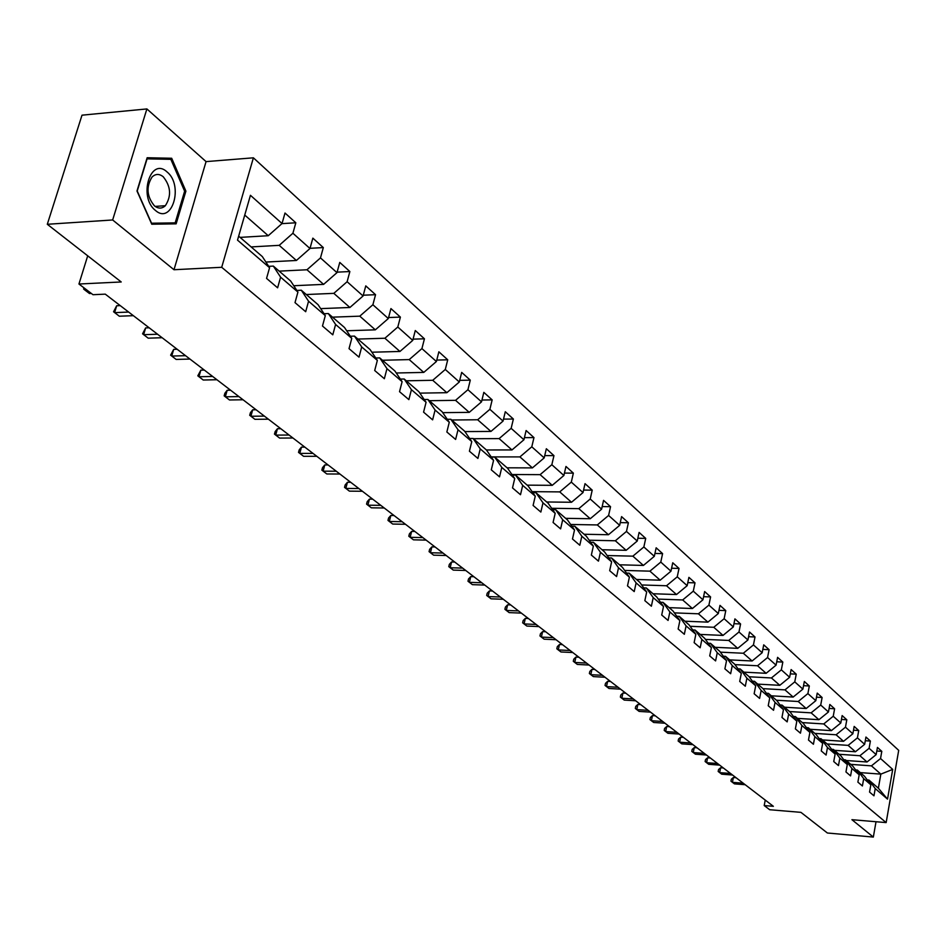<?xml version="1.0" encoding="UTF-8"?>
<svg xmlns="http://www.w3.org/2000/svg" width="946" height="946" viewBox="0 0 946 946"><rect width="100%" height="100%" fill="white"/><g stroke="black" fill="none" stroke-linecap="round" stroke-linejoin="round"><path stroke-width="1.42" d="M146.89 108.932L82.006 115.176L47.3 224.285L112.657 219.969L173.993 269.728L221.707 267.292L253.398 157.816L206.062 161.612L146.89 108.932L112.657 219.969M221.707 267.292L886.154 822.594L898.7 750.355L253.398 157.816M886.154 822.594L851.92 819.685L873.335 837.068L876.02 821.731M873.335 837.068L827.395 833.012L800.931 812.354L769.677 809.729L764.202 805.554L773.367 806.311L105.278 294.147L92.992 294.703L78.944 284.013L121.218 281.967L47.3 224.285M238.664 236.157L262.338 256.591L269.575 267.706L266.559 278.396L277.616 287.821L280.595 277.178L297.919 292.078L295.01 302.625L305.688 311.719L308.562 301.23L325.306 315.633L322.48 326.027L332.791 334.825L335.594 324.466L351.77 338.384L349.027 348.648L359.007 357.15L361.703 346.934L377.348 360.391L374.699 370.513L384.348 378.731L386.973 368.656L402.109 381.676L399.531 391.679L408.873 399.626L411.415 389.681L426.078 402.287L423.572 412.149L432.618 419.858L435.089 410.044L449.279 422.247L446.855 431.991L455.617 439.452L458.018 429.756L471.77 441.593L469.417 451.207L477.907 458.443L480.237 448.877L493.576 460.347L491.293 469.843L499.523 476.855L501.794 467.407L514.73 478.534L512.507 487.911L520.501 494.723L522.7 485.381L535.259 496.189L533.095 505.448L540.852 512.058L542.992 502.834L555.184 513.323L553.079 522.476L560.611 528.885L562.693 519.78L574.529 529.961L572.484 539.007L579.803 545.239L581.825 536.24L593.343 546.138L591.345 555.066L598.451 561.132L600.426 552.239L611.613 561.853L609.673 570.686L616.591 576.575L618.507 567.789L629.397 577.143L627.494 585.87L634.222 591.593L636.102 582.913L646.686 592.007L644.841 600.639L651.38 606.209L653.213 597.624L663.513 606.481L661.703 615.006L668.077 620.434L669.863 611.944L679.89 620.576L678.14 629.007L684.336 634.293L686.075 625.897L695.842 634.293L694.128 642.63L700.17 647.774L701.873 639.472L711.392 647.655L709.713 655.909L715.602 660.923L717.257 652.716L726.54 660.686L724.896 668.846L730.643 673.729L732.263 665.606L741.309 673.386L739.701 681.451L745.306 686.217L746.891 678.187L755.7 685.767L754.139 693.749L759.603 698.396L761.152 690.45L769.748 697.852L768.223 705.751L773.544 710.28L775.058 702.417L783.454 709.642L781.964 717.458L787.167 721.881L788.645 714.1L796.839 721.148L795.373 728.881L800.446 733.197L801.901 725.499L809.894 732.381L808.475 740.032L813.418 744.254L814.837 736.627L822.653 743.355L821.258 750.923L826.095 755.05L827.478 747.506L835.117 754.068L833.745 761.565L838.475 765.598L839.835 758.124L847.297 764.534L845.961 771.96L850.572 775.897L851.908 768.507L859.205 774.774L857.88 782.129L862.397 785.972L863.71 778.653L870.84 784.778L869.551 792.062L873.962 795.823L875.239 788.574L887.525 799.134L892.705 769.405L880.844 774.124L871.443 765.858L850.738 764.368M269.575 267.706L237.517 240.13L250.442 195.302L282.038 223.54L285.006 213.027L295.826 222.783L281.908 223.646M892.705 769.405L880.537 758.526L881.802 751.349L877.439 747.423L876.162 754.624L869.102 748.31L870.391 741.061L865.945 737.04L864.644 744.325L857.419 737.868L858.732 730.548L854.179 726.433L852.854 733.777L845.464 727.178L846.812 719.788L842.141 715.578L840.793 723.004L833.237 716.24L834.609 708.779L829.831 704.474L828.448 711.971L820.714 705.054L822.109 697.509L817.238 693.111L815.819 700.679L807.896 693.595L809.327 685.98L804.337 681.475L802.882 689.126L794.77 681.865L796.236 674.167L791.116 669.555L789.638 677.277L781.337 669.851L782.827 662.082L777.588 657.352L776.075 665.156L767.561 657.541L769.098 649.689L763.718 644.841L762.169 652.728L753.442 644.924L755.014 636.989L749.504 632.011L747.919 639.993L738.98 631.987L740.576 623.97L734.924 618.873L733.316 626.926L724.139 618.719L725.771 610.608L719.977 605.381L718.321 613.528L708.909 605.121L710.588 596.914L704.64 591.557L702.949 599.788L693.288 591.155L695.014 582.854L688.901 577.356L687.174 585.68L677.253 576.812L679.015 568.428L672.748 562.775L670.962 571.195L660.781 562.09L662.59 553.611L656.157 547.805L654.325 556.319L643.859 546.965L645.716 538.392L639.106 532.432L637.237 541.041L626.477 531.427L628.38 522.76L621.581 516.622L619.665 525.337L608.597 515.452L610.548 506.678L603.56 500.375L601.597 509.185L590.221 499.015L592.22 490.146L585.03 483.654L583.008 492.57L571.313 482.117L573.359 473.13L565.968 466.461L563.887 475.483L551.837 464.711L553.954 455.629L546.339 448.747L544.198 457.888L531.794 446.796L533.97 437.596L526.118 430.525L523.93 439.76L511.147 428.337L513.382 419.031L505.294 411.735L503.047 421.088L489.874 409.322L492.168 399.886L483.832 392.365L481.514 401.849L467.927 389.705L470.292 380.15L461.695 372.405L459.307 381.995L445.294 369.472L447.73 359.799L438.861 351.806L436.402 361.514L421.928 348.589L424.435 338.798L415.282 330.532L412.752 340.383L397.805 327.02L400.395 317.099L390.935 308.573L388.321 318.542L372.89 304.742L375.55 294.691L365.771 285.881L363.075 295.98L347.123 281.719L349.866 271.537L339.768 262.42L336.977 272.649L320.481 257.903L323.319 247.58L312.854 238.144L309.981 248.514L292.905 233.248L295.826 222.783M297.919 292.078L290.682 281.045L273.347 266.098L268.688 266.334M251.139 246.918L279.2 245.345L296.405 260.469L265.897 262.054M273.347 266.098L280.595 277.178M292.905 233.248L279.2 245.345M309.981 248.514L296.405 260.469M325.306 315.633L318.057 304.671L301.325 290.233L296.843 290.434M279.188 271.135L306.977 269.764L323.603 284.379L293.745 285.727M301.325 290.233L308.562 301.23M320.481 257.903L306.977 269.764M336.977 272.649L323.603 284.379M351.77 338.384L344.521 327.517L328.345 313.552L324.04 313.717M306.303 294.525L333.82 293.355L349.902 307.485L320.67 308.621M328.345 313.552L335.594 324.466M347.123 281.719L333.82 293.355M363.075 295.98L349.902 307.485M377.348 360.391L370.123 349.606L354.466 336.102L350.327 336.232M332.531 317.158L359.787 316.165L375.337 329.835L346.697 330.769M354.466 336.102L361.703 346.934M372.89 304.742L359.787 316.165M388.321 318.542L375.337 329.835M402.109 381.676L394.896 370.986L379.748 357.907L375.763 358.014M357.907 339.058L384.892 338.242L399.945 351.463L371.873 352.219M379.748 357.907L386.973 368.656M397.805 327.02L384.892 338.242M412.752 340.383L399.945 351.463M426.078 402.287L418.865 391.679L404.202 379.015L400.359 379.098M382.468 360.26L409.204 359.598L423.773 372.405L396.256 372.996M404.202 379.015L411.415 389.681M421.928 348.589L409.204 359.598M436.402 361.514L423.773 372.405M449.279 422.247L442.101 411.723L427.888 399.46L424.186 399.508M406.272 380.8L432.736 380.292L446.867 392.696L419.858 393.134M427.888 399.46L435.089 410.044M445.294 369.472L432.736 380.292M459.307 381.995L446.867 392.696M471.77 441.593L464.604 431.151L450.84 419.267L447.269 419.291M429.33 400.702L455.546 400.335L469.24 412.361L442.74 412.657M450.84 419.267L458.018 429.756M467.927 389.705L455.546 400.335M481.514 401.849L469.24 412.361M493.576 460.347L486.433 449.989L473.083 438.459L469.642 438.471M451.691 420L477.659 419.764L490.939 431.435L464.912 431.589M473.083 438.459L480.237 448.877M489.874 409.322L477.659 419.764M503.047 421.088L490.939 431.435M514.73 478.534L507.612 468.258L494.652 457.072L491.329 457.072M473.39 438.719L499.11 438.613L511.987 449.941L486.421 449.965M494.652 457.072L501.794 467.407M511.147 428.337L499.11 438.613M523.93 439.76L511.987 449.941M535.259 496.189L528.164 485.996L515.594 475.14L512.365 475.129M491.199 456.894L519.91 456.906L532.421 467.892L507.091 467.809M515.594 475.14L522.7 485.381M531.794 446.796L519.91 456.906M544.198 457.888L532.421 467.892M555.184 513.323L548.112 503.213L535.909 492.677L532.787 492.641M511.952 474.525L540.119 474.656L552.251 485.333L527.17 485.144M535.909 492.677L542.992 502.834M551.837 464.711L540.119 474.656M563.887 475.483L552.251 485.333M574.529 529.961L567.494 519.933L555.633 509.705L552.618 509.658M532.101 491.648L559.736 491.896L571.526 502.267L546.682 501.971M555.633 509.705L562.693 519.78M571.313 482.117L559.736 491.896M583.008 492.57L571.526 502.267M593.343 546.138L586.331 536.193L574.801 526.236L571.881 526.189M551.672 508.298L578.798 508.652L590.257 518.727L565.649 518.337M574.801 526.236L581.825 536.24M590.221 499.015L578.798 508.652M601.597 509.185L590.257 518.727M611.613 561.853L604.636 551.991L593.438 542.318L590.611 542.259M570.686 524.474L597.316 524.935L608.467 534.726L584.084 534.254M593.438 542.318L600.426 552.239M608.597 515.452L597.316 524.935M619.665 525.337L608.467 534.726M629.397 577.143L622.444 567.352L611.542 557.951L608.81 557.88M589.169 540.213L615.338 540.769L626.169 550.3L602.023 549.732M611.542 557.951L618.507 567.789M626.477 531.427L615.338 540.769M637.237 541.041L626.169 550.3M646.686 592.007L639.768 582.31L629.161 573.158L626.512 573.075M607.143 555.539L632.862 556.165L643.41 565.436L619.476 564.797M629.161 573.158L636.102 582.913M643.859 546.965L632.862 556.165M654.325 556.319L643.41 565.436M663.513 606.481L656.63 596.855L646.307 587.951L643.729 587.868M624.632 570.438L649.914 571.159L660.178 580.182L636.469 579.46M646.307 587.951L653.213 597.624M660.781 562.09L649.914 571.159M670.962 571.195L660.178 580.182M679.89 620.576L673.044 611.021L663.004 602.354L660.497 602.259M641.66 584.959L666.516 585.751L676.508 594.537L653.024 593.745M663.004 602.354L669.863 611.944M677.253 576.812L666.516 585.751M687.174 585.68L676.508 594.537M695.842 634.293L689.043 624.821L679.252 616.378L676.816 616.284M658.227 599.102L682.681 599.953L692.413 608.515L669.141 607.651M679.252 616.378L686.075 625.897M693.288 591.155L682.681 599.953M702.949 599.788L692.413 608.515M711.392 647.655L704.616 638.266L695.073 630.036L692.708 629.941M674.38 612.878L698.42 613.8L707.915 622.137L684.845 621.215M695.073 630.036L701.873 639.472M708.909 605.121L698.42 613.8M718.321 613.528L707.915 622.137M726.54 660.686L719.8 651.368L710.505 643.351L708.199 643.245M690.107 626.299L713.769 627.281L723.016 635.416L700.158 634.423M710.505 643.351L717.257 652.716M724.139 618.719L713.769 627.281M733.316 626.926L723.016 635.416M741.309 673.386L734.604 664.139L725.535 656.323L723.3 656.217M705.432 639.401L728.727 640.43L737.75 648.353L715.093 647.312M725.535 656.323L732.263 665.606M738.98 631.987L728.727 640.43M747.919 639.993L737.75 648.353M755.7 685.767L749.043 676.603L740.198 668.976L738.022 668.857M720.379 652.161L743.32 653.248L752.117 660.982L729.662 659.882M740.198 668.976L746.891 678.187M753.442 644.924L743.32 653.248M762.169 652.728L752.117 660.982M769.748 697.852L763.126 688.759L754.494 681.309L752.377 681.203M734.947 664.624L757.545 665.759L766.13 673.304L743.875 672.145M754.494 681.309L761.152 690.45M767.561 657.541L757.545 665.759M776.075 665.156L766.13 673.304M783.454 709.642L776.867 700.619L768.448 693.347L766.39 693.241M749.173 676.78L771.428 677.963L779.811 685.318L757.746 684.124M768.448 693.347L775.058 702.417M781.337 669.851L771.428 677.963M789.638 677.277L779.811 685.318M796.839 721.148L790.277 712.196L782.058 705.101L780.06 704.983M762.996 688.653L784.979 689.87L793.162 697.06L771.297 695.807M782.058 705.101L788.645 714.1M794.77 681.865L784.979 689.87M802.882 689.126L793.162 697.06M809.894 732.381L803.379 723.501L795.361 716.571L793.398 716.453M776.418 700.229L798.211 701.494L806.193 708.519L784.518 707.218M795.361 716.571L801.901 725.499M807.896 693.595L798.211 701.494M815.819 700.679L806.193 708.519M822.653 743.355L816.173 734.545L808.333 727.781L806.43 727.651M789.532 711.546L811.124 712.846L818.929 719.705L797.443 718.369M808.333 727.781L814.837 736.627M820.714 705.054L811.124 712.846M828.448 711.971L818.929 719.705M835.117 754.068L828.672 745.33L821.022 738.72L819.153 738.59M802.326 722.59L823.753 723.938L831.368 730.643L810.072 729.271M821.022 738.72L827.478 747.506M833.237 716.24L823.753 723.938M840.793 723.004L831.368 730.643M847.297 764.534L840.888 755.866L833.402 749.409L831.593 749.279M814.849 733.398L836.087 734.782L843.536 741.321L822.405 739.914M833.402 749.409L839.835 758.124M845.464 727.178L836.087 734.782M852.854 733.777L843.536 741.321M859.205 774.774L852.831 766.165L845.511 759.863L843.749 759.733M827.076 743.946L848.136 745.377L855.421 751.774L834.467 750.332M845.511 759.863L851.908 768.507M857.419 737.868L848.136 745.377M864.644 744.325L855.421 751.774M870.84 784.778L864.502 776.24L857.348 770.068L855.622 769.949M839.043 754.269L859.914 755.724L867.044 761.991L846.268 760.513M857.348 770.068L863.71 778.653M869.102 748.31L859.914 755.724M876.162 754.624L867.044 761.991M887.525 799.134L878.373 788.219L868.925 780.06L867.234 779.93M860.292 772.61L880.844 774.124L878.373 788.219M868.925 780.06L875.239 788.574M880.537 758.526L871.443 765.858M87.706 255.81L78.944 284.013M765.243 800.08L764.202 805.554M240.083 237.387L268.25 235.72L244.742 215.061M282.038 223.54L268.25 235.72M881.802 751.349L876.812 751.006M870.391 741.061L865.283 740.73M858.732 730.548L853.493 730.206M846.812 719.788L841.443 719.457M834.609 708.779L829.098 708.448M822.109 697.509L816.469 697.19M809.327 685.98L803.544 685.673M796.236 674.167L790.3 673.871M782.827 662.082L776.725 661.774M769.098 649.689L762.831 649.394M755.014 636.989L748.57 636.705M740.576 623.97L733.966 623.698M725.771 610.608L718.972 610.359M710.588 596.914L703.588 596.678M695.014 582.854L687.801 582.641M679.015 568.428L671.601 568.227M662.59 553.611L654.951 553.434M645.716 538.392L637.841 538.239M628.38 522.76L620.257 522.618M610.548 506.678L602.176 506.571M592.22 490.146L583.576 490.063M573.359 473.13L564.443 473.095M553.954 455.629L544.73 455.617M533.97 437.596L524.439 437.643M513.382 419.031L503.52 419.113M492.168 399.886L481.952 400.028M470.292 380.15L459.709 380.363M447.73 359.799L436.768 360.071M424.435 338.798L413.071 339.141M400.395 317.099L388.581 317.525M375.55 294.691L363.288 295.211M349.866 271.537L337.119 272.152M323.319 247.58L310.04 248.313M173.993 269.728L206.062 161.612M136.981 190.997L151.762 224.214L176.145 223.847L185.901 191.151L171.687 158.266L147.15 157.734L136.981 190.997M161.258 159.117L171.687 158.266M184.612 191.246L185.901 191.151M736.083 777.73L733.363 777.517L732.417 782.342L743.189 783.182M733.363 777.517L731.329 779.244L730.951 781.171L734.439 783.867L745.2 784.719M155.416 210.402C172.042 225.325 183.95 185.369 167.04 171.936C150.52 156.338 138.057 197.028 155.416 210.402M154.446 205.873C158.325 208.865 161.967 208.806 165.349 205.708C171.581 196.023 170.883 186.374 163.244 176.772C159.259 173.615 155.522 173.709 152.034 177.032C145.991 186.882 146.784 196.496 154.446 205.873M146.819 158.845L170.848 159.33L184.636 191.187L175.176 222.866L151.549 223.729M175.176 222.866L151.549 223.221L137.229 191.033L147.079 158.822M723.359 767.975L720.615 767.762L719.646 772.634L730.513 773.461M720.615 767.762L718.57 769.524L718.18 771.463L721.715 774.195L732.559 775.022M710.34 757.994L707.584 757.793L706.603 762.701L717.541 763.517M707.584 757.793L705.527 759.579L705.125 761.542L708.708 764.309L719.634 765.125M697.048 747.801L694.258 747.6L693.252 752.567L704.285 753.359M694.258 747.6L692.188 749.409L691.786 751.396L695.416 754.198L706.426 755.003M683.45 737.372L680.635 737.182L679.606 742.184L690.734 742.965M680.635 737.182L678.554 739.027L678.152 741.025L681.818 743.863L692.921 744.644M669.532 726.705L666.705 726.528L665.653 731.577L676.863 732.334M666.705 726.528L664.612 728.396L664.198 730.418L667.911 733.292L679.11 734.049M655.294 715.803L652.444 715.614L651.38 720.722L662.673 721.455M652.444 715.614L650.34 717.517L649.914 719.563L653.686 722.484L664.967 723.217M640.738 704.628L637.852 704.463L636.764 709.618L648.152 710.328M637.852 704.463L635.747 706.39L635.31 708.448L639.129 711.416L650.505 712.125M625.826 693.205L622.929 693.028L621.806 698.243L633.288 698.928M622.929 693.028L620.801 695.003L620.351 697.084L624.23 700.087L635.7 700.773M610.56 681.498L607.628 681.333L606.492 686.595L618.069 687.257M607.628 681.333L605.499 683.343L605.038 685.436L608.976 688.487L620.529 689.149M594.916 669.508L591.971 669.354L590.801 674.675L602.472 675.302M591.971 669.354L589.831 671.4L589.358 673.517L593.343 676.603L605.002 677.241M578.893 657.234L575.925 657.08L574.73 662.448L586.508 663.063M575.925 657.08L573.773 659.161L573.3 661.301L577.332 664.435L589.086 665.038M562.48 644.64L559.488 644.498L558.258 649.926L570.131 650.505M559.488 644.498L557.324 646.615L556.827 648.79L560.931 651.96L572.779 652.539M545.653 631.739L542.626 631.609L541.372 637.096L553.339 637.639M542.626 631.609L540.45 633.761L539.953 635.948L544.116 639.177L556.059 639.721M528.388 618.507L525.337 618.388L524.06 623.934L536.134 624.443M525.337 618.388L523.162 620.576L522.641 622.799L526.863 626.063L538.913 626.583M510.686 604.932L507.612 604.825L506.299 610.43L518.467 610.903M507.612 604.825L505.424 607.06L504.892 609.295L509.173 612.618L521.329 613.103M492.511 591.014L489.425 590.907L488.077 596.571L500.351 597.009M489.425 590.907L487.214 593.189L486.682 595.448L491.033 598.818L503.284 599.267M473.863 576.717L470.741 576.611L469.37 582.346L481.739 582.748M470.741 576.611L468.53 578.94L467.986 581.234L472.397 584.652L484.754 585.066M454.719 562.03L451.573 561.948L450.154 567.742L462.641 568.108M451.573 561.948L449.35 564.324L448.782 566.642L453.276 570.107L465.739 570.473M435.054 546.954L431.873 546.883L430.43 552.748L443.012 553.055M431.873 546.883L429.65 549.307L429.07 551.648L433.623 555.172L446.193 555.503M414.833 531.463L411.64 531.392L410.15 537.328L422.838 537.6M411.64 531.392L409.393 533.875L408.802 536.24L413.437 539.823L426.114 540.107M394.056 515.535L390.828 515.487L389.303 521.483L402.109 521.707M390.828 515.487L388.581 518.006L387.978 520.406L392.685 524.049L405.467 524.285M372.7 499.157L369.437 499.121L367.876 505.188L380.789 505.353M369.437 499.121L367.19 501.699L366.563 504.123L371.352 507.825L384.242 508.002M350.718 482.306L347.43 482.283L345.822 488.42L358.841 488.538M347.43 482.283L345.172 484.92L344.533 487.367L349.393 491.14L362.401 491.27M328.096 464.959L324.785 464.959L323.13 471.167L336.268 471.226M324.785 464.959L322.515 467.655L321.853 470.138L326.808 473.97L339.921 474.029M304.801 447.103L301.467 447.115L299.764 453.406L313.008 453.394M301.467 447.115L299.196 449.87L298.51 452.389L303.56 456.291L316.78 456.291M280.808 428.715L277.438 428.739L275.7 435.113L289.062 435.03M277.438 428.739L275.168 431.565L274.47 434.108L279.602 438.081L292.941 438.01M256.094 409.76L252.688 409.807L250.891 416.252L264.372 416.11M252.688 409.807L250.418 412.693L249.697 415.27L254.923 419.315L268.38 419.184M230.599 390.225L227.17 390.284L225.325 396.812L238.912 396.599M227.17 390.284L224.888 393.24L224.155 395.854L229.476 399.969L243.051 399.768M204.312 370.063L200.848 370.146L198.944 376.756L212.649 376.461M200.848 370.146L197.809 375.822L203.236 380.02L216.918 379.736M177.174 349.263L173.697 349.37L171.734 356.063L185.546 355.684M173.697 349.37L170.623 355.152L176.145 359.421L189.957 359.066M149.161 327.789L145.649 327.919L143.626 334.695L157.568 334.234M145.649 327.919L142.562 333.808L148.191 338.171L162.109 337.722M120.225 305.605L116.677 305.759L114.596 312.629L128.656 312.062M116.677 305.759L113.567 311.766L119.314 316.212L133.351 315.668M84.963 288.589L84.584 289.819L86.453 289.724M83.958 287.832L83.603 288.991L84.584 289.819L89.468 293.52L91.336 293.437M155.132 206.405L165.349 205.708"/></g></svg>
